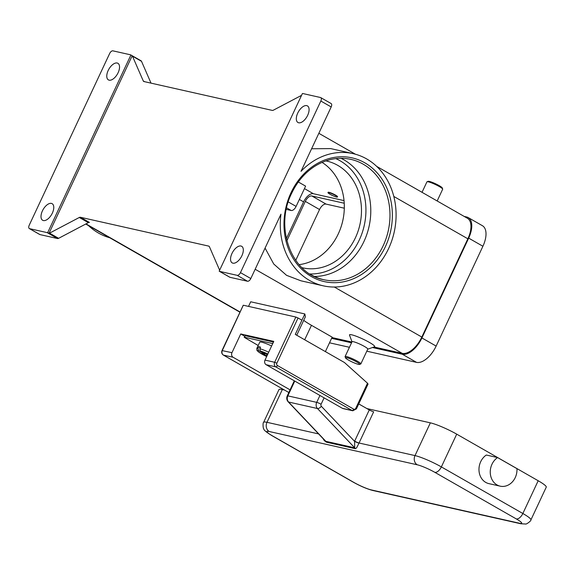 <?xml version="1.0" encoding="UTF-8"?>
<svg xmlns="http://www.w3.org/2000/svg" width="575" height="575" viewBox="0 0 575 575"><rect width="100%" height="100%" fill="white"/><g stroke="black" fill="none" stroke-linecap="round" stroke-linejoin="round"><path stroke-width="0.86" d="M340.989 158.29A61.676 52.21 -77.3 0 1 344.001 159.864A61.676 52.21 -77.3 0 1 363.968 241.457A61.676 52.21 -77.3 0 1 314.417 276.46M240.458 272.622L320.836 101.035L331.186 106.957L301.027 171.321A67.757 57.363 -77.3 0 1 353.036 153.626A67.757 57.363 -77.3 0 1 366.663 158.923A67.757 57.363 -77.3 0 1 391.805 240.609A67.757 57.363 -77.3 0 1 323.315 285.84A67.757 57.363 -77.3 0 1 309.695 280.535A67.757 57.363 -77.3 0 1 280.959 214.173L250.808 278.544L240.458 272.622A3.479 1.79 119.8 0 1 238.898 274.713A3.479 1.79 119.8 0 1 237.195 275.339L247.537 281.254A3.479 1.79 -60.2 0 0 249.241 280.629A3.479 1.79 -60.2 0 0 250.808 278.544M323.315 285.84L300.984 280.816L286.573 275.339L273.75 264.018L265.068 248.098M229.554 277.092A3.479 1.79 -60.2 0 0 229.705 277.207A3.479 1.79 -60.2 0 0 229.971 277.308L219.621 271.386A3.479 1.79 119.8 0 1 219.362 271.285A3.479 1.79 119.8 0 1 219.204 271.177A3.479 1.79 119.8 0 1 219.19 271.163L302.385 93.567A3.479 1.79 119.8 0 1 302.407 93.567A3.479 1.79 119.8 0 1 302.924 93.56L320.491 97.513A3.479 1.79 119.8 0 1 320.757 97.613A3.479 1.79 119.8 0 1 321.339 98.713A3.479 1.79 119.8 0 1 320.836 101.035M331.186 106.957A3.479 1.79 -60.2 0 0 331.689 104.628A3.479 1.79 -60.2 0 0 331.099 103.529L320.757 97.613M47.682 232.616A3.479 1.79 119.8 0 1 47.164 232.616L57.514 238.539A3.479 1.79 -60.2 0 0 58.032 238.532A3.479 1.79 -60.2 0 0 58.614 238.323L49.558 233.141A3.479 1.79 119.8 0 1 48.997 233.357L47.703 232.616A3.479 1.79 119.8 0 1 47.682 232.616L130.899 55.013A3.479 1.79 119.8 0 1 130.899 55.013L132.192 55.753A3.479 1.79 119.8 0 1 132.466 56.156L143.261 80.931A3.479 1.79 -60.2 0 0 143.549 81.341A3.479 1.79 -60.2 0 0 143.7 81.449A3.479 1.79 -60.2 0 0 143.966 81.549L272.277 110.4A3.479 1.79 -60.2 0 0 272.794 110.4A3.479 1.79 -60.2 0 0 273.377 110.184L301.559 95.342M307.661 115.316A9.559 4.923 119.8 0 1 297.951 122.504A9.559 4.923 119.8 0 1 297.735 113.088A9.559 4.923 119.8 0 1 307.445 105.901A9.559 4.923 119.8 0 1 307.661 115.316M437.165 200.977L442.671 189.218A8.69 1.164 -154.9 0 0 442.664 189.046A8.69 1.164 -154.9 0 0 436.892 185.251A8.69 1.164 -154.9 0 0 428.332 181.837A8.69 1.164 -154.9 0 0 427.067 181.736A8.69 1.164 -154.9 0 0 426.93 181.844L422.028 192.316M442.664 189.046L442.247 187.91A7.82 1.049 -154.9 0 0 437.043 184.496A7.82 1.049 -154.9 0 0 429.345 181.427A7.82 1.049 -154.9 0 0 428.21 181.333L427.067 181.736M151.017 83.138L141.522 61.331A3.479 1.79 -60.2 0 0 141.234 60.921A3.479 1.79 -60.2 0 0 141.076 60.813A3.479 1.79 -60.2 0 0 140.904 60.734M229.971 277.308L247.537 281.254M219.643 270.207L209.415 246.725A3.479 1.79 -60.2 0 0 209.127 246.323A3.479 1.79 -60.2 0 0 208.977 246.208A3.479 1.79 -60.2 0 0 208.711 246.107L209.192 246.388M241.895 255.71A9.559 4.923 119.8 0 1 232.185 262.89A9.559 4.923 119.8 0 1 231.969 253.474A9.559 4.923 119.8 0 1 241.68 246.294A9.559 4.923 119.8 0 1 241.895 255.71M48.997 233.357L132.192 55.753M49.558 233.141L79.3 217.479L88.349 222.654A3.479 1.79 119.8 0 1 88.931 222.439A3.479 1.79 119.8 0 1 89.448 222.439L80.399 217.264A3.479 1.79 -60.2 0 0 79.882 217.264A3.479 1.79 -60.2 0 0 79.3 217.479M80.399 217.264L208.711 246.107M219.621 271.386L237.195 275.339M47.164 232.616L29.598 228.67A3.479 1.79 119.8 0 1 29.332 228.57A3.479 1.79 119.8 0 1 28.75 227.47A3.479 1.79 119.8 0 1 29.253 225.141L109.631 53.554A3.479 1.79 119.8 0 1 111.191 51.47A3.479 1.79 119.8 0 1 112.901 50.844L130.468 54.79A3.479 1.79 119.8 0 1 130.733 54.898A3.479 1.79 119.8 0 1 130.884 55.006M118.119 72.709A9.559 4.923 119.8 0 1 108.409 79.889A9.559 4.923 119.8 0 1 108.193 70.473A9.559 4.923 119.8 0 1 117.904 63.293A9.559 4.923 119.8 0 1 118.119 72.709M52.354 213.095A9.559 4.923 119.8 0 1 42.643 220.283A9.559 4.923 119.8 0 1 42.428 210.867A9.559 4.923 119.8 0 1 52.138 203.679A9.559 4.923 119.8 0 1 52.354 213.095M109.746 237.763A67.757 57.363 -77.3 0 1 98.49 233.055A67.757 57.363 -77.3 0 1 88.514 225.623M39.459 234.312A3.479 1.79 -60.2 0 0 39.682 234.485A3.479 1.79 -60.2 0 0 39.948 234.586L29.598 228.67M88.349 222.654L58.614 238.323M352.001 341.802L349.514 335.124A13.908 1.862 25.1 0 1 351.749 334.822A13.908 1.862 25.1 0 1 367.051 341.126A13.908 1.862 25.1 0 1 374.469 346.811L367.741 349.176M331.969 337.561L351.893 342.039M373.944 346.998L402.227 353.352A20.858 10.745 -60.2 0 0 421.827 337.072L467.863 238.798A20.858 10.745 -60.2 0 0 467.389 218.256L376.639 166.362M248.537 306.396L250.7 301.782L304.851 313.957L305.39 316.768L296.743 335.232M303.715 320.354A27.808 3.73 -154.9 0 0 311.463 325.321L332.156 337.151L325.385 351.605M359.555 364.435L360.69 364.033A8.69 1.164 -154.9 0 0 360.834 363.925L367.777 349.104A8.69 1.164 -154.9 0 0 362.502 345.402A8.69 1.164 -154.9 0 0 353.438 341.723A8.69 1.164 -154.9 0 0 352.037 341.737L345.093 356.55A8.69 1.164 -154.9 0 0 345.093 356.73L345.518 357.858A7.82 1.049 -154.9 0 0 350.714 361.272A7.82 1.049 -154.9 0 0 358.419 364.349A7.82 1.049 -154.9 0 0 359.555 364.435A7.82 1.049 -154.9 0 0 355.386 361.237A7.82 1.049 -154.9 0 0 346.775 357.693A7.82 1.049 -154.9 0 0 345.518 357.858M360.834 363.925A8.69 1.164 -154.9 0 0 355.566 360.216A8.69 1.164 -154.9 0 0 346.495 356.543A8.69 1.164 -154.9 0 0 345.093 356.55M311.6 148.76L330.711 148.602L353.036 153.626M57.514 238.539L39.948 234.586M301.889 267.648A54.718 46.323 102.7 0 0 302.709 267.842A54.718 46.323 102.7 0 0 355.429 237.741A54.718 46.323 102.7 0 0 326.715 161.065A54.718 46.323 102.7 0 0 325.888 160.892M299.072 264.651A54.718 46.323 102.7 0 0 338.28 233.881A54.718 46.323 102.7 0 0 322.058 162.394M298.324 181.973L305.605 186.142L296.103 206.418A5.218 2.688 119.8 0 1 291.202 210.493L286.321 209.393M344.022 200.61L313.389 193.725A10.429 5.369 -60.2 0 0 303.593 201.868L286.372 238.632M286.875 240.76L305.311 201.394A6.95 3.579 119.8 0 1 311.844 195.967L344.231 203.248M366.8 351.188L416.544 362.372A20.858 10.745 -60.2 0 0 436.137 346.085L482.907 246.258A20.858 10.745 -60.2 0 0 482.432 225.716L468.201 217.58A20.858 10.745 -60.2 0 0 466.613 216.969L464.169 216.416M329.511 342.808L349.435 347.286M344.31 208.2L326.075 204.103A6.95 3.579 -60.2 0 0 319.542 209.53L295.723 260.367M331.603 338.337L351.526 342.815M372.449 347.523L402.313 354.236A20.858 10.745 -60.2 0 0 421.913 337.949L468.675 238.122A20.858 10.745 -60.2 0 0 468.201 217.58M327.958 192.603L328.109 192.294A5.218 0.697 25.1 0 1 328.95 192.287A5.218 0.697 25.1 0 1 334.391 194.494A5.218 0.697 25.1 0 1 337.554 196.715L337.403 197.031A5.218 0.697 25.1 0 1 336.562 197.038A5.218 0.697 25.1 0 1 331.121 194.832A5.218 0.697 25.1 0 1 327.958 192.603A5.218 0.697 25.1 0 1 328.807 192.596A5.218 0.697 25.1 0 1 334.24 194.803A5.218 0.697 25.1 0 1 337.403 197.031M301.925 320.196L295.277 334.391L344.425 362.494L367.511 383.23L355.752 408.329A1.739 1.473 -77.3 0 1 353.733 409.156L277.423 365.513A1.739 1.473 -77.3 0 1 276.855 363.213L298.051 317.975L301.925 320.196L304.851 313.957M298.051 317.975L295.852 317.033L274.663 362.272L276.855 363.213M367.986 384.078L367.511 383.23M290.08 389.857L233.098 357.269L223.438 355.098A1.739 0.898 119.8 0 1 223.308 355.048L288.83 392.524L223.438 355.098A3.479 2.94 -77.3 0 1 222.309 350.506L243.247 305.339M243.505 305.268L295.852 317.033M233.098 357.269A3.479 2.94 -77.3 0 1 231.969 352.676L240.738 333.953L273.772 341.377L265.003 360.101A3.479 2.94 102.7 0 0 266.132 364.701L342.441 408.336A3.479 2.94 102.7 0 0 343.138 408.609L352.798 410.78A3.479 2.94 102.7 0 1 352.101 410.507A1.739 0.898 -60.2 0 0 352.949 410.198A1.739 0.898 -60.2 0 0 353.733 409.156M244.627 336.174L240.738 333.953M245.245 335.685L273.405 342.017L272.672 343.577L244.512 337.245L245.245 335.685L244.512 337.245M258.189 345.503L244.123 337.252M264.248 354.078L263.602 354.825L261.014 353.345L264.902 354.222L258.542 350.585L257.967 348.277A12.168 1.632 -154.9 0 0 256.809 348.443L259.735 342.204A12.168 1.632 25.1 0 1 261.697 342.19A12.168 1.632 25.1 0 1 271.623 345.97M260.274 347.616L258.7 346.718A12.168 1.632 25.1 0 1 259.505 346.869A12.168 1.632 25.1 0 1 260.504 347.12L259.771 348.68L260.353 350.987L267.483 354.804M264.902 354.222L265.132 353.726M257.967 348.277L258.7 346.718M267.109 355.616L263.602 354.825M322.999 438.552L324.293 440.601L326.42 442.189L355.3 448.687L356.601 447.868L358.994 443.145A6.95 5.887 -77.3 0 1 359.052 443.016L373.664 411.815A3.479 0.467 25.1 0 1 371.63 411.096A3.479 0.467 25.1 0 1 369.272 409.932L354.66 441.133A3.479 0.467 -154.9 0 0 357.018 442.297A3.479 0.467 -154.9 0 0 359.052 443.016L415.013 455.594A6.95 5.887 102.7 0 0 414.46 460.877A6.95 5.887 102.7 0 0 417.263 464.794A13.908 1.862 25.1 0 1 434.829 472.334L516.314 518.93A6.95 3.579 -60.2 0 0 519.721 517.68A6.95 3.579 -60.2 0 0 522.848 513.504L441.363 466.907A6.95 3.579 119.8 0 1 438.236 471.083A6.95 3.579 119.8 0 1 434.829 472.334M354.66 441.133A10.429 8.826 102.7 0 0 354.567 441.327L354.725 447.817L325.838 441.32L324.882 440.536M294.759 381.067L287.831 395.866A3.479 0.467 -154.9 0 0 287.263 395.866C286.357 398.008 286.652 399.984 288.147 401.788A3.479 1.61 -43.5 0 0 288.585 402.026A5.218 4.413 -77.3 0 1 287.831 395.866L316.71 402.356A5.218 4.413 102.7 0 0 317.465 408.523A3.479 1.61 136.5 0 0 319.355 408.042A3.479 1.61 136.5 0 0 321.353 406.295L354.567 441.327A3.479 0.431 -155.9 0 0 358.994 443.145M358.75 403.916L369.272 409.932M366.893 408.573L430.359 422.841A20.858 2.796 25.1 0 1 456.708 434.147L538.193 480.743A20.858 2.796 25.1 0 1 546.25 487.162L530.905 519.915A20.858 2.796 -154.9 0 0 522.848 513.504L538.193 480.743M500.185 486.162L488.901 483.632A15.647 13.247 -77.3 0 1 479.04 471.076A15.647 13.247 -77.3 0 1 486.306 455.033L497.591 457.571L516.947 468.639A15.647 13.247 -77.3 0 1 509.644 484.236A15.647 13.247 -77.3 0 1 500.185 486.162A15.647 13.247 -77.3 0 1 490.317 473.613A15.647 13.247 -77.3 0 1 497.591 457.571M318.615 433.924L266.987 422.316A20.858 2.796 -154.9 0 0 263.623 422.345L278.961 389.591A20.858 2.796 25.1 0 1 282.332 389.562L284.51 390.051M309.882 273.966A59.937 50.744 102.7 0 0 359.31 239.955A59.937 50.744 102.7 0 0 335.814 158.607M323.747 279.702C291.654 273.988 274.217 227.714 291.662 193.279C297.052 181.966 304.549 173.104 314.158 166.692C325.975 159.131 338.186 156.688 350.8 159.354A61.676 52.21 -77.3 0 1 363.199 164.184A61.676 52.21 -77.3 0 1 383.166 245.769A61.676 52.21 -77.3 0 1 323.747 279.702A61.676 52.21 -77.3 0 1 311.348 274.872M290.993 192.747A63.408 53.683 102.7 0 0 311.521 276.632A63.408 53.683 102.7 0 0 385.358 246.711A63.408 53.683 102.7 0 0 364.83 162.826A63.408 53.683 102.7 0 0 290.993 192.747M144.591 81.693L143.261 80.931M132.466 56.156L141.522 61.331M402.227 353.352L255.156 269.251M240.07 311.995L86.006 223.891M304.692 339.775L311.463 325.321M467.863 238.798L393.796 196.442M421.827 337.072L334.312 287.026M296.103 206.418L288.276 201.94M291.202 210.493L286.652 207.884M299.367 199.453L303.593 201.868M402.313 354.236L416.544 362.372M468.675 238.122L482.907 246.258M421.913 337.949L436.137 346.085M305.311 201.394L319.542 209.53M311.844 195.967L326.075 204.103M304.448 188.614L313.389 193.725M265.003 360.101L274.663 362.272A3.479 2.94 102.7 0 0 275.784 366.872A1.739 0.898 -60.2 0 0 276.64 366.555A1.739 0.898 -60.2 0 0 277.423 365.513M368.065 384.021L356.428 408.868L355.752 408.329M231.969 352.676L222.051 350.577M243.225 305.268L222.029 350.506C221.325 352.403 221.749 353.92 223.308 355.048A1.739 0.898 119.8 0 1 223.158 354.912M342.441 408.336L352.101 410.507L275.784 366.872L266.132 364.701M268.697 352.209A12.168 1.632 -154.9 0 0 259.771 348.68M258.542 350.585A10.429 1.402 -154.9 0 0 266.685 356.514M267.871 353.984A10.429 1.402 -154.9 0 0 260.353 350.987M355.3 448.687A3.479 2.94 -77.3 0 0 355.041 448.22A3.479 2.94 -77.3 0 0 354.725 447.817L317.465 408.523L288.585 402.026L325.838 441.32A3.479 2.94 -77.3 0 1 326.162 441.722A3.479 2.94 -77.3 0 1 326.42 442.189M282.332 389.562L266.987 422.316A6.95 5.887 102.7 0 0 266.433 427.599A6.95 5.887 102.7 0 0 269.237 431.516L417.263 464.794M321.353 406.295A1.739 1.473 -77.3 0 1 321.102 404.239L324.099 397.85M321.102 404.239A3.479 0.467 -154.9 0 0 318.744 403.075A3.479 0.467 -154.9 0 0 316.71 402.356L319.937 395.471M456.708 434.147L441.363 466.907A20.858 2.796 -154.9 0 0 415.013 455.594L430.359 422.841M516.314 518.93A13.908 1.862 25.1 0 1 519.441 523.228A6.95 5.887 102.7 0 0 520.835 523.768L525.521 524.012C526.283 524.63 531.451 520.641 530.905 519.915M519.441 523.228L371.421 489.95A6.95 5.887 102.7 0 0 372.816 490.489L520.835 523.768M371.421 489.95A13.908 1.862 25.1 0 1 353.848 482.411A6.95 3.579 119.8 0 1 353.323 482.202L271.838 435.606A6.95 3.579 -60.2 0 0 272.363 435.807A13.908 1.862 25.1 0 1 269.237 431.516M353.848 482.411L272.363 435.807M219.362 271.285L229.705 277.207M29.332 228.57L39.682 234.485M130.733 54.898L141.076 60.813M318.838 133.307L355.408 154.215M85.74 224.034L239.962 312.225M356.428 408.868L352.798 410.78M256.809 348.443L256.896 350.297L258.484 351.929L266.678 356.529M324.889 440.543L288.147 401.788M271.838 435.606C266.232 432.062 263.587 429.892 263.918 429.101C262.955 428.907 262.717 422.381 263.623 422.345M353.323 482.202C360.446 486.17 366.951 488.937 372.816 490.489M294.314 380.815L287.263 395.866"/></g></svg>
